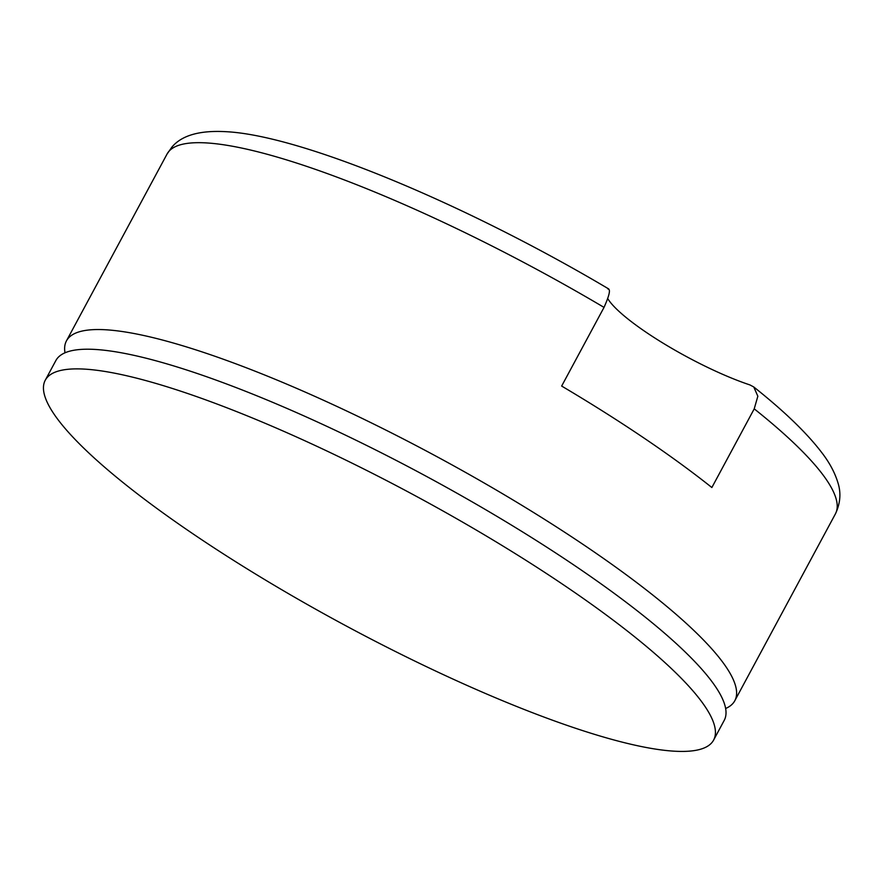 <?xml version="1.0" encoding="UTF-8"?>
<svg xmlns="http://www.w3.org/2000/svg" width="882" height="882" viewBox="0 0 882 882"><rect width="100%" height="100%" fill="white"/><g stroke="black" fill="none" stroke-linecap="round" stroke-linejoin="round"><path stroke-width="1.32" d="M607.819 298.733A102.477 19.9 -151.7 0 0 749.954 384.938L753.757 386.966L757.847 396.216L754.22 408.851L711.862 487.526A379.536 73.691 -151.7 0 0 561.658 386.062L604.027 307.388C609.473 295.161 610.796 289.042 607.985 289.042M65.014 352.8A379.536 73.691 28.3 0 1 66.448 340.882A379.536 73.691 28.3 0 1 119.897 331.191A379.536 73.691 28.3 0 1 513.611 500.326A379.536 73.691 28.3 0 1 734.794 700.749A379.536 73.691 28.3 0 1 725.643 708.5M713.615 740.086L724.199 720.418A379.536 73.691 -151.7 0 0 503.016 519.994A379.536 73.691 -151.7 0 0 109.302 350.86A379.536 73.691 -151.7 0 0 55.864 360.551L45.269 380.219A379.536 73.691 -151.7 0 0 266.452 580.643A379.536 73.691 -151.7 0 0 660.166 749.777A379.536 73.691 -151.7 0 0 713.615 740.086A379.536 73.691 -151.7 0 0 414.375 495.265A379.536 73.691 -151.7 0 0 45.269 380.219M66.448 340.882L167.062 154.03A379.536 73.691 28.3 0 1 604.027 307.388M754.22 408.851A379.536 73.691 28.3 0 1 835.408 513.897L734.794 700.749M753.757 386.966C784.12 411.089 806.754 432.919 821.638 452.433C829.367 462.4 834.791 472.465 837.9 482.63C841.219 492.928 840.381 503.346 835.408 513.897M167.062 154.03L171.924 147.085C181.725 135.376 199.652 130.238 225.715 131.672C301.335 135.299 466.468 204.558 608.745 288.965"/></g></svg>

